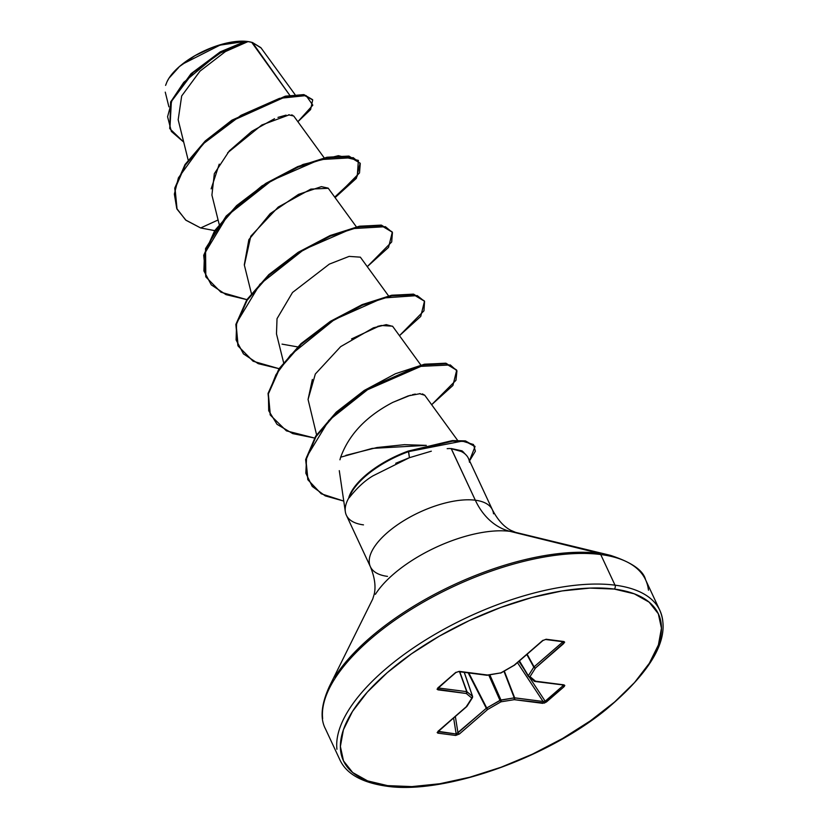 <?xml version="1.0" encoding="UTF-8"?>
<svg xmlns="http://www.w3.org/2000/svg" width="828" height="828" viewBox="0 0 828 828"><rect width="100%" height="100%" fill="white"/><g stroke="black" fill="none" stroke-linecap="round" stroke-linejoin="round"><path stroke-width="1.24" d="M251.112 42.166A52.154 22.17 155 0 0 247.531 41.493L252.447 42.497L261.058 47.952M251.681 42.3L289.779 95.303L252.447 42.497L260.851 47.651L295.047 94.599M662.742 620.803A176.571 75.069 155 0 0 615.007 585.158A2.815 2.122 97.3 0 1 614.252 589.06A173.756 73.868 -25 0 1 614.614 701.999A173.756 73.868 -25 0 1 387.576 785.627A2.815 2.122 97.3 0 1 386.127 786.114A2.815 2.122 -82.7 0 0 387.576 785.627A173.756 73.868 -25 0 1 387.214 672.698A173.756 73.868 -25 0 1 614.252 589.06A2.815 2.122 -82.7 0 0 615.007 585.158A176.571 75.069 -25 0 1 662.742 620.803M648.459 590.178A176.571 75.069 155 0 0 600.724 554.532L615.007 585.158L600.724 554.532A176.571 75.069 -25 0 1 648.459 590.178M599.431 553.363A2.815 2.122 97.3 0 1 600.724 554.532A2.815 2.122 -82.7 0 0 599.431 553.363L510.007 531.348L599.431 553.363A175.743 74.717 155 0 0 334.647 677.169A175.743 74.717 -25 0 1 599.431 553.363M387.504 576.381A67.316 28.618 -25 0 1 369.298 562.792A67.316 28.618 -25 0 1 406.03 519.342A67.316 28.618 -25 0 1 475.324 500.215A75.131 56.459 -82.7 0 0 510.007 531.348A89.331 37.974 155 0 0 375.415 594.287A89.331 37.974 155 0 1 510.007 531.348A75.131 56.459 97.3 0 1 475.324 500.215A67.316 28.618 -25 0 1 493.529 513.815A67.316 28.618 -25 0 0 475.324 500.215L451.301 448.704A67.316 28.618 -25 0 1 466.671 455.607M466.402 455.296L462.086 450.867L451.156 448.528L475.324 500.215A67.316 28.618 -25 0 0 406.03 519.342A67.316 28.618 -25 0 0 369.298 562.792M340.763 456.828L339.946 459.799M363.482 524.869A67.316 28.618 -25 0 1 345.193 509.82A67.316 28.618 -25 0 1 349.023 497.535L349.023 497.535A67.316 28.618 155 0 0 345.535 512.791M420.262 393.642L408.245 395.898L392.845 402.356C366.328 416.194 348.94 434.472 340.681 457.191L372.217 448.403L426.306 445.371L404.447 444.667L377.009 447.524L345.845 455.359M469.507 462.293A67.316 28.618 155 0 0 451.301 448.704A67.316 28.618 155 0 0 449.614 448.517L447.172 448.662L449.614 448.517A67.316 28.618 -25 0 1 451.301 448.704L463.545 452.088M183.33 63.715L219.979 45.136L245.481 41.4L220.238 51.874L190.978 73.775L170.599 102.061L169.771 128.475L170.713 101.782L191.154 73.609L220.331 51.822L245.212 41.431L247.686 41.576L223.26 50.922L193.1 72.585L171.365 101.471L169.906 128.764L183.702 142.085L171.365 131.435L167.577 116.748L172.162 99.733L183.733 82.376L217.961 53.923L247.996 41.607L225.433 51.564L200.003 71.146L181.674 95.965L178.175 119.781L188.153 160.011M324.193 157.848L293.743 116.023L288.486 114.813M286.115 115.123L277.98 117.379M274.544 118.704L251.826 131.31L229.335 150.872L214.328 173.683L211.916 195.097L219.182 224.367M356.392 226.882L328.167 188.132L321.388 186.631L298.525 194.373L270.176 213.665L248.855 239.654L244.291 264.846L251.37 293.402M388.58 295.917L360.356 257.166L349.126 256.39L329.327 264.122L292.522 292.47L277.028 318.666L276.48 333.87L283.569 362.436M420.841 365.044L392.555 326.191L381.025 325.476M378.675 326.087L377.63 326.387M312.363 379.441L308.068 399.469L316.575 434.793M457.625 440.382L424.743 395.225L422.383 393.89M292.688 115.237L291.57 114.906M289.458 114.771L261.793 125.007L227.659 152.776M219.234 164.141L211.14 188.887M218.095 219.969L200.666 227.959L185.648 220.01L176.747 208.48L174.356 194.114L178.403 177.854L202.943 144.01L240.948 115.361L279.471 98.366L306.122 95.582L312.808 105.177L297.883 121.706L310.603 109.565L312.705 99.929L303.866 95.179L285.401 96.824L231.933 120.929L205.499 141.557L185.306 165.082L175.06 188.618L177.057 209.184L185.979 220.269L200.666 227.959L214.68 230.619L200.666 227.959L218.095 219.969M312.56 99.639L304.031 94.661L285.691 96.12L231.985 120.143L205.344 140.874L184.996 164.565L174.749 188.246L176.923 208.894L174.791 188.049L185.037 164.503L205.23 140.977L231.664 120.35L285.132 96.245L303.597 94.609L312.705 99.929M431.326 451.188L409.425 457.687L372.983 475.841C364.9 480.582 356.951 487.909 349.157 497.825L349.157 497.825A64.387 27.376 -25 0 1 408.649 451.612L409.425 457.687L431.16 451.229M322.651 718.632A176.571 75.069 -25 0 1 418.989 604.688A176.571 75.069 -25 0 1 600.724 554.532A176.571 75.069 155 0 0 418.989 604.688A176.571 75.069 155 0 0 322.651 718.632M336.934 749.268A176.571 75.069 -25 0 1 433.272 635.324A176.571 75.069 -25 0 1 615.007 585.158A176.571 75.069 155 0 0 433.272 635.324A176.571 75.069 155 0 0 336.934 749.268M387.576 785.627L367.58 780.887L352.697 772.545L343.516 760.922L340.38 746.483L343.413 729.768L352.5 711.418L367.29 692.146L387.214 672.698L411.516 653.799L439.244 636.194L469.341 620.555L500.661 607.493L531.98 597.485L562.119 590.933L589.888 588.097L614.252 589.06L634.258 593.811L649.131 602.153L658.322 613.765L661.448 628.214L658.415 644.929L649.328 663.269L634.538 682.541L614.614 701.999L590.312 720.888L562.585 738.493L532.487 754.132L501.168 767.204L469.849 777.202L439.72 783.754L411.94 786.6L387.576 785.627M534.536 681.351A1.408 1.056 -82.7 0 0 535.53 681.196A1.408 1.252 129.7 0 1 533.843 680.833A1.408 1.252 -50.3 0 0 535.53 681.196L530.013 676.631L535.488 668.01L564.665 642.186L563.961 641.534L546.169 639.247L542.454 640.675L514.116 665.257L500.868 672.874L487.599 675.027L459.167 671.363L455.462 672.657L437.029 689.206L466.299 693.491L471.815 698.066L466.34 706.688L437.163 732.511L437.867 733.153L455.659 735.45L459.374 734.012L487.713 709.441L500.961 701.823L514.229 699.67L544.545 703.065L564.106 686.66L564.81 685.491L563.961 684.86L535.53 681.196L530.013 676.631L535.488 668.01L563.827 643.428L563.961 641.534L546.169 639.247L542.454 640.675L514.116 665.257L500.868 672.874L487.599 675.027L459.167 671.363L455.462 672.657L437.733 688.037L437.877 689.827A1.408 1.056 -82.7 0 0 438.302 687.985L466.723 691.649L459.53 671.736L466.723 691.649A1.408 0.549 -19.9 0 1 467.002 691.753L472.519 696.327L464.218 672.346L472.519 696.327A1.408 0.621 -19.1 0 1 472.612 696.451L464.27 672.346M392.845 402.356L410.419 395.246M412.458 394.697L415.294 394.087M419.486 393.642L424.795 395.298M308.068 399.469L315.333 374.008L340.66 346.642L373.459 327.795L386.241 324.648L392.679 326.367M244.374 265.198L250.78 236.228L278.239 207.072L310.81 189.115L328.292 188.298M335.081 197.623L359.507 172.928L360.263 163.509L353.235 157.662L319.598 159.638L271.698 180.525L227.71 215.259L204.433 253.823L203.905 270.932L211.264 284.853L225.982 294.623L246.879 299.653L220.921 292.201L205.965 277.059L203.978 255.873L214.938 231.209L236.891 206.172L266.161 183.919L298.008 167.173L327.267 157.827L349.178 156.647L360.108 163.157L356.361 178.351L335.081 197.623M367.27 266.647L391.696 241.962L392.451 232.533L385.424 226.686L351.786 228.663L303.886 249.559L259.899 284.283L236.622 322.848L236.094 339.956L243.453 353.877L258.181 363.647L279.067 368.688L253.109 361.236L238.153 346.083L236.166 324.897L247.137 300.243L269.079 275.206L298.349 252.954L330.196 236.197L359.455 226.851L381.377 225.671L392.296 232.192L388.549 247.386L367.27 266.647M399.458 335.682L423.967 310.8L424.557 301.371L417.24 295.596L382.857 298.008L334.398 319.598L290.576 354.974L275.962 374.68L268.396 393.745L268.707 410.719L277.028 424.319L292.729 433.603L314.495 438.022L286.416 430.86L270.342 415.118L268.355 393.931L279.326 369.278L301.268 344.241L330.548 321.978L362.385 305.232L391.644 295.886L413.565 294.706L424.485 301.216L420.738 316.42L399.458 335.682M431.647 404.716L455.959 380.29L456.952 370.892L450.328 364.951L417.622 366.514L370.923 387.049L328.809 420.448L306.608 457.035L305.832 473.212L312.239 486.429L325.269 495.879L343.765 501.075L321.233 493.778L307.975 479.867L305.956 459.995L315.975 436.687L336.51 412.737L364.403 391.106L424.319 364.879L445.93 363.771L456.683 370.251L452.926 385.455L431.647 404.716M469.569 460.834L475.375 451.208L473.461 444.501L462.334 441.096L408.649 451.612L452.554 441.179L465.439 441.448L475.044 446.561L469.321 461.113M360.108 163.157L348.919 156.068L326.998 157.248L297.738 166.594L265.891 183.34L236.622 205.603L214.68 230.639L203.709 255.293L205.83 276.769L205.53 248.597L226.199 216.025L261.938 185.907L303.027 164.451L338.383 155.685L358.379 160.404L357.282 176.012L334.709 197.116M392.296 232.192L381.108 225.102L359.186 226.282L329.927 235.628L298.08 252.374L268.81 274.637L246.868 299.664L235.897 324.328L237.884 345.514L235.856 324.555L246.785 299.777L268.841 274.606L298.297 252.24L330.32 235.462L359.662 226.189L381.501 225.175L392.161 231.902M424.485 301.216L413.296 294.137L391.385 295.306L362.115 304.652L330.279 321.409L300.999 343.661L279.057 368.698L268.086 393.362L270.207 414.828L268.044 393.59L278.984 368.812L301.03 343.63L330.486 321.274L362.509 304.497L391.851 295.213L413.689 294.199L424.35 300.937M456.683 370.251L445.661 363.192L424.05 364.299L364.134 390.526L336.24 412.158L315.706 436.108L305.687 459.426L307.84 479.578L305.646 459.664L315.623 436.232L336.261 412.147L364.33 390.402L395.422 373.749L424.526 364.196L446.044 363.264L456.538 369.971M475.044 446.561L465.17 440.879L452.295 440.599L408.38 451.032L408.649 451.612A64.387 27.376 155 0 0 349.157 497.825M282.037 344.127L297.573 346.891M351.538 338.931L380.011 325.725M395.732 463.276L409.425 457.687L408.38 451.032L452.637 440.579L465.512 440.931L474.899 446.282M408.38 451.032A64.387 27.376 155 0 0 348.805 497.524A64.387 27.376 -25 0 1 408.38 451.032M247.996 41.607L247.531 41.493A52.154 22.17 155 0 0 168.943 78.236A52.154 22.17 155 0 0 167.194 81.382M165.579 85.377L167.039 81.693M169.326 77.822L178.475 67.71M245.481 41.4L247.769 41.576M251.329 42.218L247.531 41.493L231.881 42.052L213.427 47.02L194.994 55.642L179.376 66.602L168.953 78.225L167.152 81.465M459.778 671.777L467.002 691.753L459.778 671.777M466.733 706.595L438.395 731.165L438.385 731.704L456.176 734.001L453.62 717.969L456.176 734.001L438.033 731.3A1.408 0.714 49.1 0 0 438.395 731.165L437.867 733.153A1.408 1.056 -82.7 0 0 438.385 731.704L438.033 731.3L466.34 706.688A1.408 1.066 32.4 0 0 466.992 706.284L466.733 706.595A1.408 0.714 -130.9 0 1 466.34 706.688L471.815 698.066A1.408 1.252 -50.3 0 0 472.519 696.327L466.723 691.649L438.115 687.944A1.408 0.714 -130.9 0 1 437.733 688.037A1.408 0.714 49.1 0 0 438.115 687.944A1.408 0.714 49.1 0 0 438.26 687.571M455.348 716.458L457.967 732.842L486.305 708.261L468.193 672.853L486.305 708.261L499.967 700.353L488.748 675.017L499.967 700.353L514.229 697.838L503.952 671.26L514.229 697.838L543.085 701.482L517.448 662.607L543.085 701.482L514.654 697.818L504.304 671.053L514.654 697.818L500.961 699.991L489.824 674.851L500.961 699.991L486.719 707.971L468.803 672.936L486.719 707.971L456.176 734.001A1.408 1.056 97.3 0 1 455.659 735.45A1.408 1.056 -82.7 0 0 456.176 734.001L457.967 732.842A1.408 0.714 49.1 0 0 459.374 734.012A1.408 0.714 -130.9 0 1 457.967 732.842L455.348 716.458M518.908 661.344L524.248 669.448L518.908 661.344M529.351 677.2L545.186 701.212L562.916 685.832L562.15 684.963L562.916 685.832L545.186 701.212L543.085 701.482A1.408 1.056 97.3 0 1 542.661 703.334A1.408 1.056 -82.7 0 0 543.085 701.482L545.186 701.212A1.408 0.714 49.1 0 0 546.366 702.04A1.408 0.714 -130.9 0 1 545.186 701.212L529.351 677.2M519.446 660.879L528.326 675.762L533.791 667.151L526.815 654.493L533.791 667.151L562.419 642.259L561.581 641.565L562.419 642.259A1.408 0.714 49.1 0 0 563.827 643.428A1.408 0.714 -130.9 0 1 562.419 642.259L534.081 666.84L527.115 654.223L534.081 666.84A1.408 0.714 49.1 0 0 535.488 668.01A1.408 0.714 -130.9 0 1 534.081 666.84L533.791 667.151A1.408 1.066 32.4 0 0 535.488 668.01A1.408 1.066 -147.6 0 1 533.791 667.151L528.326 675.762L519.446 660.879M472.602 696.441L472.467 697.662A1.408 1.066 -147.6 0 1 471.815 698.066L472.519 696.327L471.815 698.066L466.299 693.491L467.002 691.753A1.408 1.252 129.7 0 1 466.299 693.491A1.408 1.056 -82.7 0 0 466.723 691.649L466.299 693.491L437.877 689.827A1.408 1.056 97.3 0 0 438.302 687.985L438.25 687.426M562.554 684.601L562.916 685.832A1.408 0.714 49.1 0 0 564.106 686.66A1.408 0.714 -130.9 0 1 562.916 685.832L562.554 684.601M528.326 676.259A1.408 1.252 -50.3 0 0 528.585 676.569A1.408 1.252 129.7 0 1 528.326 676.259A1.408 0.569 149.2 0 1 528.264 676.186A1.408 0.569 149.2 0 1 528.326 675.762A1.408 1.066 32.4 0 0 530.013 676.631A1.408 1.066 -147.6 0 1 528.326 675.762A1.408 0.569 -30.8 0 0 528.264 676.197L519.239 661.054L528.233 676.114M562.781 641.555L562.419 642.259L562.781 641.555A1.408 1.056 -82.7 0 0 563.961 641.534A1.408 1.056 97.3 0 1 563.247 641.772L563.04 641.659M455.99 672.264L455.99 672.264A1.408 0.714 49.1 0 1 455.845 672.564A1.408 0.714 -130.9 0 1 455.462 672.657A1.408 0.714 49.1 0 0 455.845 672.564L458.453 671.601A1.408 1.056 -82.7 0 0 459.167 671.363A1.408 1.056 97.3 0 1 458.453 671.601L486.885 675.265A1.408 1.056 -82.7 0 0 487.599 675.027A1.408 1.056 97.3 0 1 486.874 675.265L487.288 675.255A1.408 0.704 -99.2 0 0 487.599 675.027A1.408 0.704 80.8 0 1 487.278 675.255L500.868 672.874A1.408 0.704 80.8 0 1 500.547 673.102A1.408 0.704 -99.2 0 0 500.868 672.874L501.054 672.76M471.815 698.066L472.519 696.327M467.054 705.435L466.34 706.688L467.054 705.435M501.033 672.936L514.312 665.246M438.002 731.259A1.408 0.714 -130.9 0 0 438.395 731.165A1.408 0.714 49.1 0 0 438.529 730.803M514.281 665.319L514.509 665.163A1.408 0.714 -130.9 0 1 514.116 665.257A1.408 0.714 49.1 0 0 514.509 665.163A1.408 0.714 49.1 0 0 514.643 664.791M528.264 676.186L528.574 676.559A1.408 1.252 -50.3 0 0 530.013 676.631A1.408 1.252 129.7 0 1 528.585 676.569L534.805 681.444A1.408 1.056 97.3 0 0 535.53 681.196L563.961 684.86A1.408 1.056 97.3 0 1 563.237 685.108A1.408 1.056 -82.7 0 0 563.961 684.86L564.106 686.66L546.366 702.04L542.661 703.334L514.229 699.67L514.654 697.818A1.408 1.056 97.3 0 1 514.229 699.67A1.408 0.704 -99.2 0 0 514.229 697.838L514.229 699.67L500.961 701.823L500.961 699.991A1.408 0.704 80.8 0 1 500.961 701.823L499.967 700.353L500.961 701.823L487.713 709.441L486.719 707.971L487.713 709.441A1.408 0.714 -130.9 0 1 486.305 708.261L487.713 709.441L459.374 734.012L455.659 735.45L437.867 733.153A1.408 1.056 97.3 0 0 438.385 731.704L438.064 731.507M542.847 640.582A1.408 0.714 -130.9 0 1 542.454 640.675A1.408 0.714 49.1 0 0 542.847 640.582A1.408 0.714 49.1 0 0 542.982 640.272A1.408 0.714 -130.9 0 1 542.982 640.282M514.509 665.163L542.847 640.593L545.455 639.485A1.408 1.056 -82.7 0 0 546.169 639.247A1.408 1.056 97.3 0 1 545.455 639.485L563.237 641.772M468.41 458.339L492.432 509.851C497.711 519.922 503.9 526.784 511 530.406L515.668 532.383L610.567 555.391C631.702 562.315 643.366 570.44 645.581 579.786L659.864 610.412C671.063 636.867 653.147 669.904 606.096 709.524C544.741 759.586 442.09 794.849 386.138 786.114C361.66 782.522 346.218 773.704 339.811 759.659L325.528 729.023C319.929 718.621 321.202 704.452 329.347 686.526L372.724 599.037L374.152 594.473C376.015 586.69 374.774 577.447 370.395 566.756L346.383 515.233M339.283 470.656L345.338 511.745M168.902 106.833L165.258 92.136M169.906 128.764L169.636 128.185M177.057 209.184L176.788 208.604M205.696 276.48L205.965 277.059M237.884 345.514L238.153 346.083M270.073 414.538L270.342 415.118M307.705 479.288L307.975 479.867M438.115 687.944L455.845 672.564M472.467 697.662L466.992 706.284M534.805 681.444L563.081 684.953"/></g></svg>
